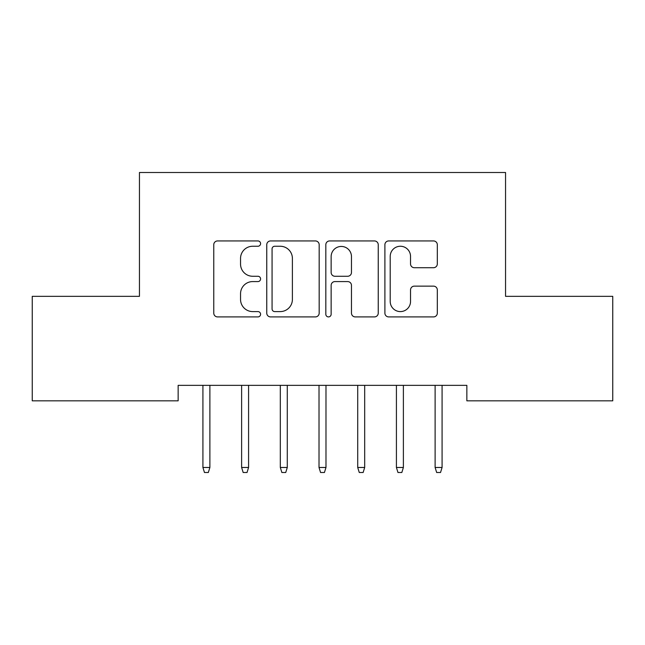 <?xml version="1.0" encoding="UTF-8"?>
<svg xmlns="http://www.w3.org/2000/svg" width="645" height="645" viewBox="0 0 645 645"><rect width="100%" height="100%" fill="white"/><g stroke="black" fill="none" stroke-linecap="round" stroke-linejoin="round"><path stroke-width="0.97" d="M260.58 243.592A2.661 2.661 0 0 0 257.919 240.94L217.558 240.94A3.797 3.797 0 0 0 213.761 244.737L213.761 313.115A3.797 3.797 0 0 0 217.558 316.913L257.919 316.913A2.661 2.661 0 0 0 260.58 314.252A2.661 2.661 0 0 0 257.919 311.591L252.703 311.591A12.158 12.158 0 0 1 240.545 299.433L240.545 293.741A12.158 12.158 0 0 1 252.703 281.583L257.919 281.583A2.661 2.661 0 0 0 260.58 278.922A2.661 2.661 0 0 0 257.919 276.262L252.703 276.262A12.158 12.158 0 0 1 240.545 264.111L240.545 258.411A12.158 12.158 0 0 1 252.703 246.253L257.919 246.253A2.661 2.661 0 0 0 260.58 243.592M433.513 267.715A3.797 3.797 0 0 0 437.318 263.918L437.318 244.737A3.797 3.797 0 0 0 433.513 240.94L388.693 240.94A3.797 3.797 0 0 0 384.896 244.737L384.896 313.115A3.797 3.797 0 0 0 388.693 316.913L433.513 316.913A3.797 3.797 0 0 0 437.318 313.115L437.318 289.944A3.797 3.797 0 0 0 433.513 286.138L414.332 286.138A3.797 3.797 0 0 0 410.534 289.944L410.534 301.433A10.159 10.159 0 0 1 400.376 311.591A10.159 10.159 0 0 1 390.209 301.433L390.209 256.42A10.159 10.159 0 0 1 400.376 246.253A10.159 10.159 0 0 1 410.534 256.42L410.534 263.918A3.797 3.797 0 0 0 414.332 267.715L433.513 267.715M466.851 385.347L178.149 385.347L178.149 400.827L32.25 400.827L32.25 296.337L139.449 296.337L139.449 172.497L505.551 172.497L505.551 296.337L612.75 296.337L612.75 400.827L466.851 400.827L466.851 385.347M319.178 244.737A3.797 3.797 0 0 0 315.381 240.94L270.553 240.94A3.797 3.797 0 0 0 266.756 244.737L266.756 313.115A3.797 3.797 0 0 0 270.553 316.913L315.381 316.913A3.797 3.797 0 0 0 319.178 313.115L319.178 244.737M329.619 240.94L374.447 240.94A3.797 3.797 0 0 1 378.244 244.737L378.244 313.115A3.797 3.797 0 0 1 374.447 316.913L355.266 316.913A3.797 3.797 0 0 1 351.469 313.115L351.469 285.38A3.797 3.797 0 0 0 347.663 281.583L334.94 281.583A3.797 3.797 0 0 0 331.143 285.38L331.143 314.252A2.661 2.661 0 0 1 328.482 316.913A2.661 2.661 0 0 1 325.822 314.252L325.822 244.737A3.797 3.797 0 0 1 329.619 240.94M274.73 246.253A2.661 2.661 0 0 0 272.069 248.914L272.069 308.931A2.661 2.661 0 0 0 274.73 311.591L280.236 311.591A12.158 12.158 0 0 0 292.395 299.433L292.395 258.411A12.158 12.158 0 0 0 280.236 246.253L274.73 246.253M351.469 256.605A10.159 10.159 0 0 0 341.302 246.446A10.159 10.159 0 0 0 331.143 256.605L331.143 272.464A3.797 3.797 0 0 0 334.94 276.262L347.663 276.262A3.797 3.797 0 0 0 351.469 272.464L351.469 256.605M209.883 467.472L208.335 472.503L204.465 472.503L202.917 467.472L209.883 467.472L209.883 385.347M202.917 467.472L202.917 385.347M248.583 467.472L247.035 472.503L243.165 472.503L241.617 467.472L248.583 467.472L248.583 385.347M241.617 467.472L241.617 385.347M287.283 467.472L285.735 472.503L281.865 472.503L280.317 467.472L287.283 467.472L287.283 385.347M280.317 467.472L280.317 385.347M325.983 467.472L324.435 472.503L320.565 472.503L319.017 467.472L325.983 467.472L325.983 385.347M319.017 467.472L319.017 385.347M364.683 467.472L363.135 472.503L359.265 472.503L357.717 467.472L364.683 467.472L364.683 385.347M357.717 467.472L357.717 385.347M403.383 467.472L401.835 472.503L397.965 472.503L396.417 467.472L403.383 467.472L403.383 385.347M396.417 467.472L396.417 385.347M442.083 467.472L440.535 472.503L436.665 472.503L435.117 467.472L442.083 467.472L442.083 385.347M435.117 467.472L435.117 385.347"/></g></svg>
